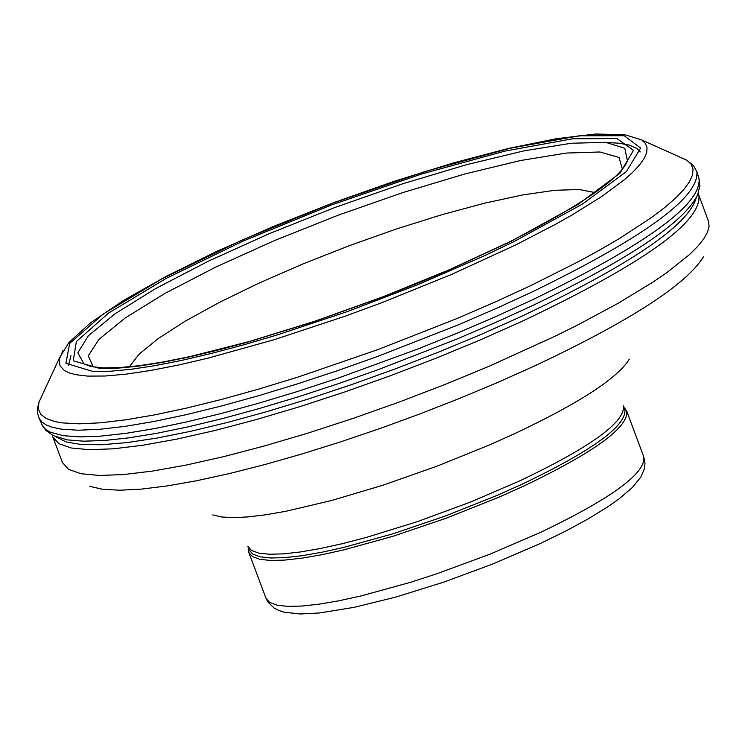 <?xml version="1.0" encoding="UTF-8"?>
<svg xmlns="http://www.w3.org/2000/svg" width="748" height="748" viewBox="0 0 748 748"><rect width="100%" height="100%" fill="white"/><g stroke="black" fill="none" stroke-linecap="round" stroke-linejoin="round"><path stroke-width="1.12" d="M99.933 368.521L73.248 360.77L76.361 341.556L108.61 313.047L166.308 278.312L243.287 241.006L331.504 204.971L421.872 173.929L505.087 151.068L572.491 138.81L616.913 138.511L633.453 150.339L619.999 173.162L577.69 204.643L510.828 241.436L449.819 269.682L416.86 283.548L382.929 296.956L314.197 321.593L247.775 342.116L216.686 350.447L187.645 357.31L161.082 362.612L137.38 366.277L116.903 368.25L99.933 368.521M92.78 371.466L65.936 363.294L69.676 343.407L103.233 314.038L162.802 278.34L241.997 240.08L332.551 203.204L425.144 171.488L510.258 148.216L579.036 135.827L624.178 135.725L640.653 148.048L626.375 171.61L582.524 204.017L513.596 241.81L483.208 256.321L416.973 284.988L346.848 311.757L277.05 335.001L243.605 344.856L211.806 353.327L182.119 360.293L155.004 365.65L130.853 369.325L110.012 371.27L92.78 371.466M522.039 484.246C592.453 450.586 626.721 425.706 624.851 409.605L623.458 405.865C625.328 421.947 591.051 446.818 520.627 480.478L470.511 502.039L417.627 521.562L366.183 537.475L342.294 543.674L320.266 548.527L300.537 551.949L283.501 553.866L269.476 554.249L258.733 553.09L251.478 550.425L247.831 546.302L249.234 550.042L252.88 554.165L260.136 556.839L270.879 557.999L284.904 557.615L301.949 555.708L321.677 552.286L343.706 547.433L392.868 533.82L445.565 515.933L497.588 495.185L522.039 484.246M248.532 548.181L248.813 552.463L252.487 556.615L259.79 559.308L270.598 560.476L284.708 560.093L301.855 558.167L321.705 554.736L343.874 549.855L393.345 536.157L446.369 518.158L498.71 497.28L523.31 486.275C594.164 452.4 628.647 427.36 626.749 411.157L624.159 407.744M91.387 366.614L84.028 363.93L77.839 352.794L88.376 335.759L114.874 313.908L155.621 288.578L208.103 261.304L269.168 233.703L335.179 207.392L402.265 183.933L466.462 164.71L523.965 150.862L571.332 143.242L605.665 142.354L624.795 148.291L627.432 160.755L623.636 167.608M679.754 157.089L686.608 160.109L691.096 164.167L693.05 169.198L692.461 175.172L689.31 182.035L683.625 189.749L675.425 198.257L664.785 207.477L651.779 217.35L619.045 238.752L599.569 250.103L578.223 261.772L530.575 285.699L494.737 302.22L456.944 318.555L377.787 349.653L297.91 377.114L259.219 388.941L222.156 399.264L187.271 407.922L155.088 414.794L126.094 419.768L100.69 422.798L79.26 423.836L62.103 422.882L54.754 421.554L46.217 418.515L40.719 414.261L38.288 408.819L38.943 402.265L59.644 357.525L69.087 342.304L90.676 322.725L123.364 300.565L165.981 276.461L216.724 251.403L273.394 226.466L333.505 202.717L394.448 181.212L453.559 162.868L508.285 148.487L556.25 138.726L595.436 134.023L624.561 134.64L641.634 139.923L645.356 143.382L647.029 147.618L646.655 152.62L644.206 158.342L639.718 164.756L633.191 171.816L624.692 179.473L601.953 196.359L572.108 214.947L554.782 224.709L515.886 244.848L451.67 274.385L381.517 302.809L345.52 316.058L274.441 339.62L208.112 358.133L178.005 365.146L150.526 370.503L126.094 374.14L105.057 376.02L87.722 376.104L75.483 374.645L69.162 372.887L64.356 370.512L60.018 365.809L59.157 359.807L62.748 350.915M641.634 139.923L686.608 160.109L693.424 165.598L696.846 171.722C699.586 197.079 644.542 237.228 531.706 292.169L495.494 308.802L457.337 325.23L377.544 356.469L337.114 370.802L297.162 383.976L258.294 395.795L221.081 406.089L186.112 414.701L153.882 421.498L124.879 426.397L99.531 429.315L78.203 430.231L61.186 429.137L51.762 427.127L46.273 424.948L42.159 422.227L39.438 418.955L37.681 413.868L37.512 408.352L38.943 402.265L42.131 395.486M696.846 171.722L699.025 178.613C701.746 204.204 646.038 244.69 531.912 300.07L495.597 316.685L457.383 333.075L417.842 348.998L337.217 378.441L297.349 391.522L258.602 403.237L221.558 413.42L186.776 421.9L154.761 428.567L126.01 433.326L100.924 436.112L79.868 436.897L63.15 435.663L50.471 432.232L46.086 429.717L43.019 426.678L38.84 417.749M699.025 178.613L699.885 185.569L697.66 194.658C685 221.81 629.489 259.014 531.108 306.269L495.017 322.743L457.065 338.984L377.89 369.774L337.881 383.855L298.396 396.767L260.033 408.315L223.39 418.338L189.001 426.669L157.389 433.195L129.021 437.832L104.309 440.507L83.608 441.18L67.198 439.871L53.258 435.588L45.768 430.334L41.832 424.64M540.533 532.389C611.34 498.458 645.767 473.316 643.813 456.953L645 463.302L644.28 469.146L640.774 477.14L632.331 487.518L619.222 498.748L607.086 507.284L588.012 518.981L565.572 531.155L540.308 543.506L493.241 563.814L443.583 582.196L395.645 597.119L354.234 607.32L319.611 612.958L300.444 613.977L284.446 612.266L279.219 610.639L274.086 608.03L267.99 602.121L265.979 598.222L269.663 602.42L276.984 605.16L287.812 606.385L301.94 606.048L319.106 604.169L338.956 600.775L361.125 595.922L410.605 582.281L436.935 573.744L490.136 554.118L540.533 532.389M595.221 192.601L579.233 189.515L554.792 190.291L522.899 194.901L484.835 203.129L442.115 214.639L396.393 228.991L349.475 245.606L303.155 263.848L259.238 283.015L219.435 302.351L185.317 321.116L158.221 338.564L139.268 354.01L129.226 366.829M622.383 169.179L619.017 157.445L599.915 151.984L566.33 153.059L520.356 160.558L464.751 174.004L402.798 192.591L338.115 215.218L274.451 240.576L215.499 267.195L164.71 293.525L125.094 318.031L99.045 339.255L88.208 355.908L93.36 366.969M87.348 365.155L88.03 365.763M640.269 151.891L636.866 148.459L629.311 145.093L618.4 143.139L608.115 142.616M70.948 355.646L68.526 365.66M56.455 437.075L66.114 441.946L81.242 444.527L101.625 444.751L126.898 442.61L156.641 438.132L190.338 431.381L227.383 422.47L267.111 411.568L308.802 398.862L351.7 384.584L395.019 368.979L437.963 352.355L479.749 335.001L519.608 317.246C629.414 265.409 688.282 225.625 696.229 197.874M52.238 435.056L52.828 436.963L58.961 443.723L71.294 448.005L89.62 449.707L113.603 448.791L142.812 445.247L176.678 439.151L214.536 430.596L255.648 419.759L299.191 406.847L344.295 392.12L390.035 375.87L435.495 358.423L479.758 340.144L521.926 321.388C642.934 263.932 701.923 221.941 698.894 195.406L698.09 193.592M52.828 436.963L62.458 462.573L68.61 469.379L80.952 473.708L99.297 475.457L123.298 474.587L152.517 471.081L186.392 465.022L224.26 456.504L265.372 445.696L308.915 432.802L354.01 418.085L399.75 401.844L445.2 384.397L489.454 366.109L555.287 336.123L577.774 324.959L618.493 303.08L652.639 282.314L666.945 272.534L689.572 254.507L697.734 246.382L703.728 238.93L707.515 232.198L709.085 226.223L708.421 221.053L698.894 195.406M89.732 486.303L102.467 489.276L119.82 490.22L141.522 489.099L167.262 485.92L196.64 480.74L229.178 473.624L264.381 464.686L301.659 454.073L340.424 441.937L380.049 428.492L419.88 413.943L459.263 398.534L497.56 382.518L534.147 366.155C629.872 321.088 686.29 284.661 703.41 256.863M212.759 514.914L221.539 516.971L233.432 517.635L248.252 516.905L265.792 514.774L285.764 511.295L331.729 500.468L383.238 485.106L436.991 466.182L489.538 444.901L514.306 433.803C579.12 403.228 617.465 378.348 629.33 359.171M84.028 363.93L90.62 366.445L102.719 367.866L119.082 367.633L139.193 365.697L162.625 362.069L188.992 356.805L248.766 341.677L314.852 321.238L383.228 296.704L449.744 269.57L510.36 241.482C582.29 204.522 621.317 177.613 627.432 160.755M248.57 548.284L248.383 549.35M624.197 407.847L625.038 408.53M643.813 456.953L626.749 411.157M265.979 598.222L248.813 552.463"/></g></svg>
